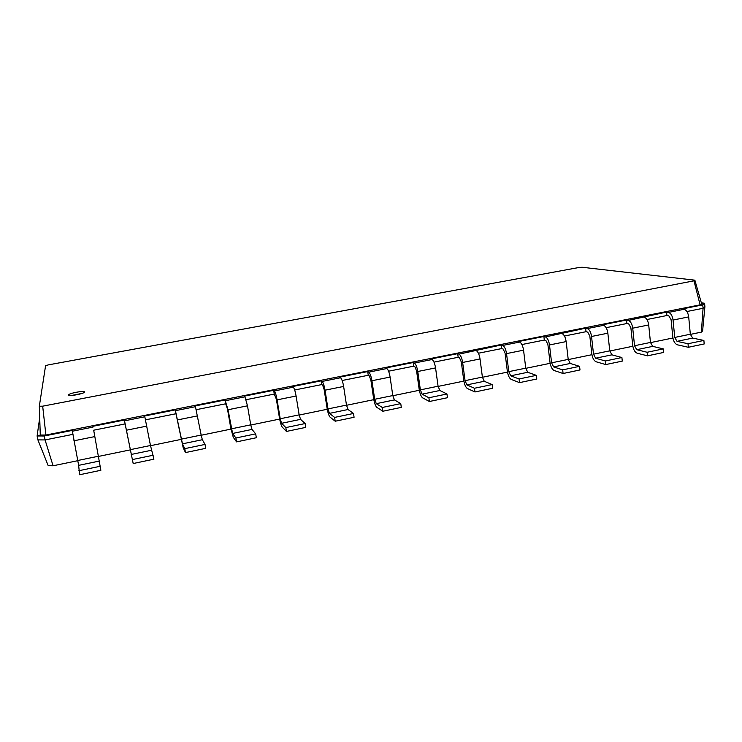 <?xml version="1.0" encoding="UTF-8"?>
<svg xmlns="http://www.w3.org/2000/svg" width="742" height="742" viewBox="0 0 742 742"><rect width="100%" height="100%" fill="white"/><g stroke="black" fill="none" stroke-linecap="round" stroke-linejoin="round"><path stroke-width="1.11" d="M701.366 332.128L703.073 308.292L704.9 306.678L702.609 330.923L701.366 332.128L690.348 334.401M672.92 338L650.484 342.618M632.843 346.254L609.785 351.012M591.931 354.695L568.224 359.582M550.147 363.311L525.781 368.329M507.472 372.104L482.411 377.27M463.88 381.091L438.105 386.406M419.332 390.273L392.815 395.746M373.801 399.66L346.523 405.29M327.25 409.259L299.174 415.047M279.651 419.072L250.75 425.036M230.966 429.108L201.212 435.248M181.159 439.385L150.515 445.701M130.184 449.893L98.695 456.386M77.854 460.68L53.081 465.781L48.202 465.679L37.907 439.895L37.1 435.981L39.706 417.829M48.341 364.878L578.881 267.519L582.08 267.259L694.864 280.17L693.983 280.838L42.674 406.18L39.326 406.236L45.568 365.75L48.341 364.878M53.081 465.781L45.067 439.923L37.907 439.895M72.679 434.404L45.067 439.923L44.251 435.99L37.1 435.981L40.281 435.035L39.326 406.236M125.101 423.914L133.189 463.527L124.359 420.037L125.101 423.914L93.677 430.202L100.866 470.289L93.677 430.202M175.975 413.739L183.172 447.686L185.491 452.574L184.777 448.65L182.467 443.837L175.27 409.899L175.975 413.739L145.562 419.824M225.679 403.796L227.469 409.018L230.771 428.051L233.257 437.261L236.559 441.88L235.891 437.993L232.598 433.449L228.035 409.742L225.021 399.994L225.679 403.796L196.417 409.649M274.271 394.076L276.358 399.177L279.465 418.024C280.309 422.652 281.218 425.676 282.21 427.067L286.449 431.436L285.818 427.587L281.589 423.292L280.216 418.766L277.091 399.855C276.237 395.161 275.328 392.193 274.373 390.951L273.65 390.311L274.271 394.076L246.103 399.706M321.787 384.569L322.668 385.181L324.143 389.55L327.074 408.221C327.89 412.802 328.882 415.77 330.06 417.106L335.198 421.224L334.605 417.412L329.476 413.368L327.973 408.916L325.042 390.19C324.217 385.552 323.224 382.631 322.084 381.444L321.203 380.841L321.787 384.569L294.667 389.995M368.255 375.276L369.284 375.851L370.879 380.145L373.625 398.63C374.413 403.175 375.489 406.087 376.843 407.367L382.844 411.244L382.288 407.469L376.296 403.667L374.682 399.289L371.928 380.739C371.121 376.148 370.063 373.282 368.737 372.15L367.698 371.584L368.255 375.276L342.145 380.498M433.987 362.124L458.176 357.282L457.693 353.656L430.824 359.007L432.057 359.527C433.625 360.593 434.793 363.394 435.563 367.911L438.077 386.22L439.848 390.496L446.962 393.993L447.472 397.712L429.414 401.496L422.606 397.842C421.076 396.608 419.935 393.752 419.165 389.253L416.587 370.935L414.88 366.715L413.702 366.177L388.576 371.204M521.904 344.538L544.313 340.049L543.895 336.497L518.148 341.626L519.65 342.062C521.524 343.045 522.832 345.744 523.555 350.178L525.753 368.153L527.729 372.28L536.336 375.359L536.781 379.014L519.511 382.631L511.173 379.403C509.327 378.272 508.038 375.508 507.324 371.102L505.061 353.127L503.15 349.046L501.703 348.573L478.423 353.229M606.131 327.686L626.897 323.531L626.526 320.043L601.845 324.959L603.58 325.339C605.75 326.23 607.179 328.845 607.856 333.195L609.766 350.836L611.918 354.834L621.898 357.523L622.278 361.113L605.741 364.572L596.021 361.744C593.878 360.705 592.468 358.034 591.791 353.711L589.825 336.061L587.729 332.11L586.032 331.702L564.467 336.024M686.907 311.529L703.073 308.292L702.757 304.86L682.121 308.969L684.087 309.293C686.517 310.1 688.057 312.642 688.697 316.899L690.329 334.234L692.657 338.102L703.88 340.43L704.204 343.954L688.353 347.275L677.363 344.807C674.951 343.861 673.43 341.264 672.79 337.035L671.102 319.691L668.839 315.869L666.919 315.526L646.941 319.524M84.467 391.98L84.458 391.952C84.514 390.246 67.81 393.501 68.477 395.078C68.403 396.784 85.033 393.557 84.467 391.98M704.9 306.678L704.585 303.265L702.757 304.86L700.105 304.86L45.902 435.044L40.281 435.035M701.32 302.782L704.585 303.265L701.561 303.608L700.105 304.86L693.983 280.838M100.866 470.289L79.626 474.741L78.633 465.355L72.243 430.416L44.251 435.99L45.902 435.044L42.674 406.18M666.919 315.526L666.576 312.067L628.335 320.405L626.526 320.043M124.359 420.037L92.908 426.307M626.897 323.531L628.706 323.902L630.886 327.788L632.713 345.28C633.362 349.565 634.837 352.2 637.118 353.192L647.488 355.835L647.117 352.264L636.747 349.686L634.54 345.726L632.722 328.177C632.054 323.864 630.589 321.267 628.335 320.405M175.27 409.899L144.542 416.021L144.82 416.781L124.554 420.816M586.032 331.702L585.642 328.177L545.463 336.924L543.895 336.497M225.021 399.994L194.998 405.976L195.443 406.69L175.65 410.632M544.313 340.049L545.889 340.485L547.893 344.501L549.998 362.319C550.703 366.678 552.048 369.395 554.051 370.481L563.095 373.504L562.668 369.868L553.625 366.91L551.603 362.829L549.488 344.956C548.783 340.55 547.438 337.87 545.463 336.924M273.65 390.311L244.303 396.154L244.925 396.822L225.577 400.68M501.703 348.573L501.258 344.984L459.01 354.147L457.693 353.656M321.203 380.841L292.496 386.554L293.285 387.185L274.373 390.951M458.176 357.282L459.493 357.783L461.301 361.938L463.722 380.08C464.464 384.532 465.679 387.343 467.377 388.52L474.963 391.962L474.472 388.252L466.894 384.885L465.058 380.665L462.637 362.458C461.886 357.959 460.671 355.195 459.01 354.147M367.698 371.584L339.632 377.168L340.569 377.761L322.084 381.444M413.702 366.177L413.192 362.523L385.729 367.995L386.823 368.542L368.737 372.15M701.561 303.608L694.864 280.17M82.047 393.408L71.288 395.514M688.353 347.275L688.019 343.741L677.029 341.339L674.738 337.443L673.05 320.052C672.4 315.777 670.879 313.226 668.496 312.401L666.576 312.067M647.488 355.835L663.673 352.441L663.32 348.888L652.71 346.375L650.465 342.452L648.703 324.959C648.035 320.655 646.551 318.077 644.251 317.233M133.189 463.527L153.928 459.177L150.478 445.506L144.82 416.781M605.741 364.572L605.351 360.974L595.631 358.21L593.507 354.184L591.541 336.478C590.855 332.119 589.454 329.485 587.339 328.576L585.642 328.177M185.491 452.574L205.738 448.335L205.042 444.421L202.343 439.718L201.175 435.053L195.443 406.69M563.095 373.504L579.994 369.961L579.585 366.344L570.273 363.459L568.205 359.406L566.155 341.598C565.45 337.211 564.087 334.549 562.056 333.612M236.559 441.88L256.342 437.734L255.684 433.866L252.02 429.423L250.722 424.841L247.485 405.818L244.925 396.822M519.511 382.631L519.057 378.958L510.728 375.804L508.789 371.649L506.536 353.609C505.803 349.157 504.523 346.44 502.705 345.447L501.258 344.984M286.449 431.436L305.778 427.383L305.157 423.552L300.566 419.36L299.147 414.861L296.095 396.024C295.26 391.349 294.314 388.409 293.285 387.185M474.963 391.962L492.614 388.261L492.141 384.569L484.257 381.286L482.393 377.094L480.037 358.952C479.286 354.472 478.052 351.727 476.327 350.697M335.198 421.224L354.082 417.273L353.507 413.47L348.035 409.519L346.486 405.104L343.629 386.443C342.813 381.824 341.793 378.93 340.569 377.761M429.414 401.496L428.895 397.758L422.087 394.169L420.371 389.875L417.783 371.501C417.004 366.956 415.863 364.137 414.37 363.051L413.192 362.523M382.844 411.244L401.301 407.386L400.763 403.62L394.447 399.901L392.787 395.56L390.097 377.075C389.309 372.503 388.214 369.655 386.823 368.542M703.88 340.43L688.019 343.741M100.077 466.301L78.819 470.734M663.32 348.888L647.117 352.264M153.186 455.236L132.428 459.558M621.898 357.523L605.351 360.974M205.042 444.421L184.777 448.65M579.585 366.344L562.668 369.868M255.684 433.866L235.891 437.993M536.336 375.359L519.057 378.958M305.157 423.552L285.818 427.587M492.141 384.569L474.472 388.252M353.507 413.47L334.605 417.412M446.962 393.993L428.895 397.758M400.763 403.62L382.288 407.469M684.087 309.293L668.496 312.401M92.991 427.104L72.252 431.241M603.58 325.339L587.339 328.576M519.65 342.062L502.705 345.447M432.057 359.527L414.37 363.051M688.697 316.899L673.05 320.052M690.329 334.234L674.738 337.443M692.657 338.102L677.029 341.339M94.716 436.611L73.866 440.813M98.584 456.2L77.817 460.485M99.465 461.042L78.633 465.355M648.703 324.959L632.722 328.177M650.465 342.452L634.54 345.726M652.71 346.375L636.747 349.686M146.833 426.103L126.465 430.212M150.478 445.506L130.193 449.689M151.507 450.255L131.158 454.466M607.856 333.195L591.541 336.478M609.766 350.836L593.507 354.184M611.918 354.834L595.631 358.21M197.743 415.845L177.839 419.851M201.175 435.053L181.363 439.143M202.343 439.718L182.467 443.837M566.155 341.598L549.488 344.956M568.205 359.406L551.603 362.829M570.273 363.459L553.625 366.91M247.485 405.818L228.035 409.742M250.722 424.841L231.356 428.839M252.02 429.423L232.598 433.449M523.555 350.178L506.536 353.609M525.753 368.153L508.789 371.649M527.729 372.28L510.728 375.804M296.095 396.024L277.091 399.855M299.147 414.861L280.216 418.766M300.566 419.36L281.589 423.292M480.037 358.952L462.637 362.458M482.393 377.094L465.058 380.665M484.257 381.286L466.894 384.885M343.629 386.443L325.042 390.19M346.486 405.104L327.973 408.916M348.035 409.519L329.476 413.368M435.563 367.911L417.783 371.501M438.077 386.22L420.371 389.875M439.848 390.496L422.087 394.169M390.097 377.075L371.928 380.739M392.787 395.56L374.682 399.289M394.447 399.901L376.296 403.667"/></g></svg>
